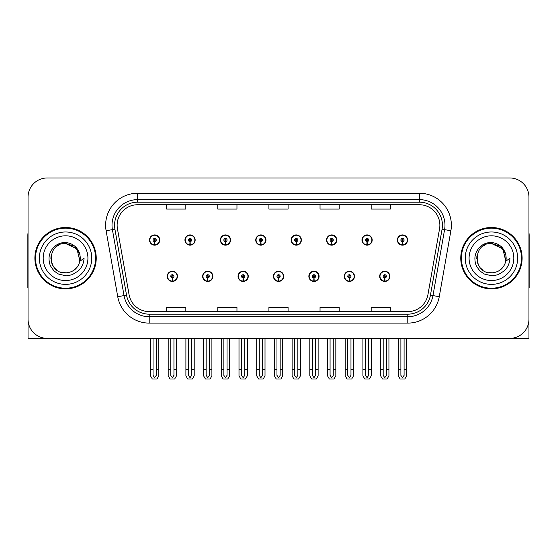 <?xml version="1.0" encoding="UTF-8"?>
<svg xmlns="http://www.w3.org/2000/svg" width="557" height="557" viewBox="0 0 557 557"><rect width="100%" height="100%" fill="white"/><g stroke="black" fill="none" stroke-linecap="round" stroke-linejoin="round"><path stroke-width="0.84" d="M273.452 276.328A5.11 5.11 0 0 0 278.563 281.438A5.11 5.11 0 0 0 283.673 276.328A5.11 5.11 0 0 0 278.563 271.217A5.11 5.11 0 0 0 273.452 276.328M308.857 276.328A5.11 5.11 0 0 0 313.967 281.438A5.11 5.11 0 0 0 319.084 276.328A5.11 5.11 0 0 0 313.967 271.217A5.11 5.11 0 0 0 308.857 276.328M238.048 276.328A5.11 5.11 0 0 0 243.158 281.438A5.11 5.11 0 0 0 248.269 276.328A5.11 5.11 0 0 0 243.158 271.217A5.11 5.11 0 0 0 238.048 276.328M202.644 276.328A5.11 5.11 0 0 0 207.754 281.438A5.11 5.11 0 0 0 212.865 276.328A5.11 5.11 0 0 0 207.754 271.217A5.11 5.11 0 0 0 202.644 276.328M167.232 276.328A5.11 5.11 0 0 0 172.35 281.438A5.11 5.11 0 0 0 177.46 276.328A5.11 5.11 0 0 0 172.35 271.217A5.11 5.11 0 0 0 167.232 276.328M344.261 276.328A5.11 5.11 0 0 0 349.378 281.438A5.11 5.11 0 0 0 354.489 276.328A5.11 5.11 0 0 0 349.378 271.217A5.11 5.11 0 0 0 344.261 276.328M361.966 240.025A5.11 5.11 0 0 0 367.077 245.143A5.11 5.11 0 0 0 372.187 240.025A5.11 5.11 0 0 0 367.077 234.915A5.11 5.11 0 0 0 361.966 240.025M326.562 240.025A5.11 5.11 0 0 0 331.673 245.143A5.11 5.11 0 0 0 336.783 240.025A5.11 5.11 0 0 0 331.673 234.915A5.11 5.11 0 0 0 326.562 240.025M291.151 240.025A5.11 5.11 0 0 0 296.268 245.143A5.11 5.11 0 0 0 301.379 240.025A5.11 5.11 0 0 0 296.268 234.915A5.11 5.11 0 0 0 291.151 240.025M255.747 240.025A5.11 5.11 0 0 0 260.864 245.143A5.11 5.11 0 0 0 265.974 240.025A5.11 5.11 0 0 0 260.864 234.915A5.11 5.11 0 0 0 255.747 240.025M220.342 240.025A5.11 5.11 0 0 0 225.453 245.143A5.11 5.11 0 0 0 230.57 240.025A5.11 5.11 0 0 0 225.453 234.915A5.11 5.11 0 0 0 220.342 240.025M184.938 240.025A5.11 5.11 0 0 0 190.048 245.143A5.11 5.11 0 0 0 195.166 240.025A5.11 5.11 0 0 0 190.048 234.915A5.11 5.11 0 0 0 184.938 240.025M149.534 240.025A5.11 5.11 0 0 0 154.644 245.143A5.11 5.11 0 0 0 159.755 240.025A5.11 5.11 0 0 0 154.644 234.915A5.11 5.11 0 0 0 149.534 240.025M379.665 276.328A5.11 5.11 0 0 0 384.783 281.438A5.11 5.11 0 0 0 389.893 276.328A5.11 5.11 0 0 0 384.783 271.217A5.11 5.11 0 0 0 379.665 276.328M397.371 240.025A5.11 5.11 0 0 0 402.481 245.143A5.11 5.11 0 0 0 407.599 240.025A5.11 5.11 0 0 0 402.481 234.915A5.11 5.11 0 0 0 397.371 240.025M470.992 338.384L528.955 338.384L528.955 197.143A19.175 19.175 0 0 0 509.787 177.968L47.213 177.968A19.175 19.175 0 0 0 28.045 197.143L28.045 338.384L86.008 338.384M34.882 258.176A30.677 30.677 0 0 0 65.559 288.853A30.677 30.677 0 0 0 96.236 258.176A30.677 30.677 0 0 0 65.559 227.5A30.677 30.677 0 0 0 34.882 258.176M460.764 258.176A30.677 30.677 0 0 0 491.441 288.853A30.677 30.677 0 0 0 522.118 258.176A30.677 30.677 0 0 0 491.441 227.5A30.677 30.677 0 0 0 460.764 258.176M117.13 225.202A20.449 20.449 0 0 1 137.579 204.746L419.421 204.746A20.449 20.449 0 0 1 439.557 228.753L427.929 294.702A20.449 20.449 0 0 1 407.787 311.607L149.213 311.607A20.449 20.449 0 0 1 129.071 294.702L117.443 228.753A20.449 20.449 0 0 1 117.13 225.202M114.575 225.202A23.004 23.004 0 0 0 114.923 229.199L126.55 295.147A23.004 23.004 0 0 0 149.213 314.162L407.787 314.162A23.004 23.004 0 0 0 430.45 295.147L442.077 229.199A23.004 23.004 0 0 0 419.421 202.191L137.579 202.191A23.004 23.004 0 0 0 114.575 225.202M106.115 230.751A31.951 31.951 0 0 1 137.579 193.244L419.421 193.244A31.951 31.951 0 0 1 450.885 230.751L439.257 296.7A31.951 31.951 0 0 1 407.787 323.109L149.213 323.109A31.951 31.951 0 0 1 117.743 296.7L106.115 230.751L112.41 229.637A25.566 25.566 0 0 1 137.579 199.636L419.421 199.636A25.566 25.566 0 0 1 444.59 229.637L432.963 295.593A25.566 25.566 0 0 1 407.787 316.717L149.213 316.717A25.566 25.566 0 0 1 124.037 295.593L112.41 229.637A25.566 25.566 0 0 1 112.02 225.202M509.787 177.968L47.213 177.968M28.045 197.143L28.045 319.21A19.175 19.175 0 0 0 47.213 338.384L509.787 338.384A19.175 19.175 0 0 0 528.955 319.21L528.955 197.143M268.913 204.746L268.913 209.077L288.087 209.077L288.087 204.746M217.787 204.746L217.787 209.077L236.962 209.077L236.962 204.746M166.661 204.746L166.661 209.077L185.829 209.077L185.829 204.746M320.038 204.746L320.038 209.077L339.213 209.077L339.213 204.746M371.171 204.746L371.171 209.077L390.339 209.077L390.339 204.746M288.087 311.607L288.087 307.276L268.913 307.276L268.913 311.607M236.962 311.607L236.962 307.276L217.787 307.276L217.787 311.607M185.829 311.607L185.829 307.276L166.661 307.276L166.661 311.607M339.213 311.607L339.213 307.276L320.038 307.276L320.038 311.607M390.339 311.607L390.339 307.276L371.171 307.276L371.171 311.607M386.377 338.384L386.377 375.376L384.783 377.66L383.181 375.376L383.181 369.444L380.626 369.444L380.626 375.836L382.471 379.032L387.087 379.032L388.932 375.836L388.932 338.384M384.713 277.922L384.574 281.118A4.79 4.79 0 0 1 379.985 276.328A4.79 4.79 0 0 1 384.783 271.531A4.79 4.79 0 0 1 389.573 276.328A4.79 4.79 0 0 1 384.991 281.118L384.852 277.922A1.594 1.594 0 0 0 386.377 276.328A1.594 1.594 0 0 0 384.783 274.726A1.594 1.594 0 0 0 383.181 276.328A1.594 1.594 0 0 0 384.713 277.922L384.755 276.968A0.641 0.641 0 0 1 384.142 276.328A0.641 0.641 0 0 1 384.783 275.687A0.641 0.641 0 0 1 385.416 276.328A0.641 0.641 0 0 1 384.81 276.968L384.852 277.922M380.626 338.384L380.626 369.444M383.181 338.384L383.181 369.444M386.377 369.444L388.932 369.444M404.083 338.384L404.083 375.376L402.481 377.66L400.887 375.376L400.887 369.444L398.332 369.444L398.332 375.836L400.177 379.032L404.793 379.032L406.638 375.836L406.638 338.384M402.412 241.627L402.272 244.815A4.79 4.79 0 0 1 397.691 240.025A4.79 4.79 0 0 1 402.481 235.235A4.79 4.79 0 0 1 407.278 240.025A4.79 4.79 0 0 1 402.69 244.815L402.551 241.627A1.594 1.594 0 0 0 404.083 240.025A1.594 1.594 0 0 0 402.481 238.431A1.594 1.594 0 0 0 400.887 240.025A1.594 1.594 0 0 0 402.412 241.627L402.453 240.666A0.641 0.641 0 0 1 401.841 240.025A0.641 0.641 0 0 1 402.481 239.385A0.641 0.641 0 0 1 403.122 240.025A0.641 0.641 0 0 1 402.509 240.666L402.551 241.627M398.332 338.384L398.332 369.444M400.887 338.384L400.887 369.444M404.083 369.444L406.638 369.444M350.973 338.384L350.973 375.376L349.378 377.66L347.777 375.376L347.777 369.444L345.222 369.444L345.222 375.836L347.067 379.032L351.683 379.032L353.528 375.836L353.528 338.384M349.302 277.922L349.162 281.118A4.79 4.79 0 0 1 344.581 276.328A4.79 4.79 0 0 1 349.378 271.531A4.79 4.79 0 0 1 354.168 276.328A4.79 4.79 0 0 1 349.587 281.118L349.448 277.922A1.594 1.594 0 0 0 350.973 276.328A1.594 1.594 0 0 0 349.378 274.726A1.594 1.594 0 0 0 347.777 276.328A1.594 1.594 0 0 0 349.302 277.922L349.343 276.968A0.641 0.641 0 0 1 348.738 276.328A0.641 0.641 0 0 1 349.378 275.687A0.641 0.641 0 0 1 350.012 276.328A0.641 0.641 0 0 1 349.406 276.968L349.448 277.922M345.222 338.384L345.222 369.444M347.777 338.384L347.777 369.444M350.973 369.444L353.528 369.444M315.568 338.384L315.568 375.376L313.967 377.66L312.373 375.376L312.373 369.444L309.817 369.444L309.817 375.836L311.662 379.032L316.279 379.032L318.124 375.836L318.124 338.384M313.897 277.922L313.758 281.118A4.79 4.79 0 0 1 309.177 276.328A4.79 4.79 0 0 1 313.967 271.531A4.79 4.79 0 0 1 318.764 276.328A4.79 4.79 0 0 1 314.176 281.118L314.037 277.922A1.594 1.594 0 0 0 315.568 276.328A1.594 1.594 0 0 0 313.967 274.726A1.594 1.594 0 0 0 312.373 276.328A1.594 1.594 0 0 0 313.897 277.922L313.939 276.968A0.641 0.641 0 0 1 313.333 276.328A0.641 0.641 0 0 1 313.967 275.687A0.641 0.641 0 0 1 314.608 276.328A0.641 0.641 0 0 1 313.995 276.968L314.037 277.922M309.817 338.384L309.817 369.444M312.373 338.384L312.373 369.444M315.568 369.444L318.124 369.444M280.164 338.384L280.164 375.376L278.563 377.66L276.968 375.376L276.968 369.444L274.413 369.444L274.413 375.836L276.258 379.032L280.874 379.032L282.719 375.836L282.719 338.384M278.493 277.922L278.354 281.118A4.79 4.79 0 0 1 273.772 276.328A4.79 4.79 0 0 1 278.563 271.531A4.79 4.79 0 0 1 283.36 276.328A4.79 4.79 0 0 1 278.772 281.118L278.632 277.922A1.594 1.594 0 0 0 280.164 276.328A1.594 1.594 0 0 0 278.563 274.726A1.594 1.594 0 0 0 276.968 276.328A1.594 1.594 0 0 0 278.493 277.922L278.535 276.968A0.641 0.641 0 0 1 277.922 276.328A0.641 0.641 0 0 1 278.563 275.687A0.641 0.641 0 0 1 279.203 276.328A0.641 0.641 0 0 1 278.591 276.968L278.632 277.922M274.413 338.384L274.413 369.444M276.968 338.384L276.968 369.444M280.164 369.444L282.719 369.444M368.678 338.384L368.678 375.376L367.077 377.66L365.483 375.376L365.483 369.444L362.92 369.444L362.92 375.836L364.765 379.032L369.388 379.032L371.234 375.836L371.234 338.384M367.007 241.627L366.868 244.815A4.79 4.79 0 0 1 362.287 240.025A4.79 4.79 0 0 1 367.077 235.235A4.79 4.79 0 0 1 371.874 240.025A4.79 4.79 0 0 1 367.286 244.815L367.147 241.627A1.594 1.594 0 0 0 368.678 240.025A1.594 1.594 0 0 0 367.077 238.431A1.594 1.594 0 0 0 365.483 240.025A1.594 1.594 0 0 0 367.007 241.627L367.049 240.666A0.641 0.641 0 0 1 366.436 240.025A0.641 0.641 0 0 1 367.077 239.385A0.641 0.641 0 0 1 367.717 240.025A0.641 0.641 0 0 1 367.105 240.666L367.147 241.627M362.92 338.384L362.92 369.444M365.483 338.384L365.483 369.444M368.678 369.444L371.234 369.444M333.267 338.384L333.267 375.376L331.673 377.66L330.071 375.376L330.071 369.444L327.516 369.444L327.516 375.836L329.361 379.032L333.984 379.032L335.829 375.836L335.829 338.384M331.603 241.627L331.464 244.815A4.79 4.79 0 0 1 326.875 240.025A4.79 4.79 0 0 1 331.673 235.235A4.79 4.79 0 0 1 336.463 240.025A4.79 4.79 0 0 1 331.881 244.815L331.742 241.627A1.594 1.594 0 0 0 333.267 240.025A1.594 1.594 0 0 0 331.673 238.431A1.594 1.594 0 0 0 330.071 240.025A1.594 1.594 0 0 0 331.603 241.627L331.645 240.666A0.641 0.641 0 0 1 331.032 240.025A0.641 0.641 0 0 1 331.673 239.385A0.641 0.641 0 0 1 332.313 240.025A0.641 0.641 0 0 1 331.7 240.666L331.742 241.627M327.516 338.384L327.516 369.444M330.071 338.384L330.071 369.444M333.267 369.444L335.829 369.444M297.863 338.384L297.863 375.376L296.268 377.66L294.667 375.376L294.667 369.444L292.112 369.444L292.112 375.836L293.957 379.032L298.573 379.032L300.418 375.836L300.418 338.384M296.199 241.627L296.059 244.815A4.79 4.79 0 0 1 291.471 240.025A4.79 4.79 0 0 1 296.268 235.235A4.79 4.79 0 0 1 301.058 240.025A4.79 4.79 0 0 1 296.477 244.815L296.338 241.627A1.594 1.594 0 0 0 297.863 240.025A1.594 1.594 0 0 0 296.268 238.431A1.594 1.594 0 0 0 294.667 240.025A1.594 1.594 0 0 0 296.199 241.627L296.24 240.666A0.641 0.641 0 0 1 295.628 240.025A0.641 0.641 0 0 1 296.268 239.385A0.641 0.641 0 0 1 296.909 240.025A0.641 0.641 0 0 1 296.296 240.666L296.338 241.627M292.112 338.384L292.112 369.444M294.667 338.384L294.667 369.444M297.863 369.444L300.418 369.444M262.458 338.384L262.458 375.376L260.864 377.66L259.263 375.376L259.263 369.444L256.707 369.444L256.707 375.836L258.552 379.032L263.169 379.032L265.014 375.836L265.014 338.384M260.794 241.627L260.655 244.815A4.79 4.79 0 0 1 256.067 240.025A4.79 4.79 0 0 1 260.864 235.235A4.79 4.79 0 0 1 265.654 240.025A4.79 4.79 0 0 1 261.073 244.815L260.934 241.627A1.594 1.594 0 0 0 262.458 240.025A1.594 1.594 0 0 0 260.864 238.431A1.594 1.594 0 0 0 259.263 240.025A1.594 1.594 0 0 0 260.794 241.627L260.836 240.666A0.641 0.641 0 0 1 260.223 240.025A0.641 0.641 0 0 1 260.864 239.385A0.641 0.641 0 0 1 261.498 240.025A0.641 0.641 0 0 1 260.892 240.666L260.934 241.627M256.707 338.384L256.707 369.444M259.263 338.384L259.263 369.444M262.458 369.444L265.014 369.444M28.045 299.081L28.045 292.69M28.045 287.558A12.783 12.783 0 0 0 27.85 287.572L27.85 235.172A12.783 12.783 0 0 1 28.045 232.965M528.955 292.69L528.955 299.081M528.955 232.965A12.783 12.783 0 0 1 529.15 235.172L529.15 287.572A12.783 12.783 0 0 0 528.955 287.558M65.434 272.874L60.65 272.032M56.668 269.88L55.011 268.411M52.748 265.383L51.571 262.702M50.882 258.991L50.993 256.178M52.1 252.258L53.493 249.78M57.267 246.041L59.738 244.676M63.073 272.665L66.986 272.805M65.559 243.486C46.593 242.567 46.593 273.786 65.559 272.881C73.078 272.366 77.869 268.481 79.93 261.233L76.977 248.923L65.559 243.486M72.709 271.015L76.991 267.402M79.707 262.131L80.083 255.942M79.735 254.291L75.188 247.078M74.06 246.187L65.9 243.486M65.559 272.874L67.279 272.777M74.081 270.152L75.202 269.268M79.936 255.12A14.698 14.698 0 0 1 79.936 261.219L84.079 258.176C83.773 263.273 81.844 267.52 78.3 270.932L72.368 274.594C68.045 275.694 65.775 276.07 65.559 275.715L59.014 274.169C58.666 274.448 53.242 270.423 53.618 270.347C50.534 266.337 49.183 264.596 49.009 258.316C49.294 249.661 56.675 242.03 65.559 242.622C69.138 242.768 72.306 244.029 75.049 246.417C76.483 247.036 80.222 253.296 79.93 255.12M91.759 258.176A26.2 26.2 0 0 1 65.559 284.376A26.2 26.2 0 0 1 39.352 258.176A26.2 26.2 0 0 1 65.559 231.977A26.2 26.2 0 0 1 91.759 258.176M65.559 288.213A30.036 30.036 0 0 1 35.516 258.176A30.036 30.036 0 0 1 65.559 228.14A30.036 30.036 0 0 1 95.595 258.176A30.036 30.036 0 0 1 65.559 288.213M65.559 280.547A22.371 22.371 0 0 1 43.188 258.176A22.371 22.371 0 0 1 65.559 235.806A22.371 22.371 0 0 1 87.922 258.176A22.371 22.371 0 0 1 65.559 280.547M482.55 269.88L480.893 268.411M478.637 265.383L477.46 262.702M476.771 258.991L476.883 256.178M477.99 252.258L479.382 249.78M483.149 246.041L485.627 244.676M488.962 272.665L492.875 272.805M491.441 243.486C472.482 242.567 472.482 273.786 491.441 272.881C498.968 272.366 503.758 268.481 505.819 261.233L502.867 248.923L491.441 243.486M498.592 271.015L502.88 267.402M505.596 262.131L505.972 255.942M505.617 254.291L501.077 247.078M499.949 246.187L491.789 243.486M491.441 272.874L493.168 272.777M499.97 270.152L501.091 269.268M505.819 255.12A14.698 14.698 0 0 1 505.826 261.219L509.968 258.176C509.662 263.273 507.733 267.52 504.189 270.932L498.257 274.594C493.934 275.694 491.664 276.07 491.441 275.715L484.903 274.169C484.555 274.448 479.124 270.423 479.5 270.347C476.423 266.337 475.072 264.596 474.891 258.316C475.184 249.661 482.564 242.03 491.441 242.622C495.027 242.768 498.195 244.029 500.938 246.417C502.372 247.036 506.111 253.296 505.819 255.12M517.648 258.176A26.2 26.2 0 0 1 491.441 284.376A26.2 26.2 0 0 1 465.241 258.176A26.2 26.2 0 0 1 491.441 231.977A26.2 26.2 0 0 1 517.648 258.176M491.441 288.213A30.036 30.036 0 0 1 461.405 258.176A30.036 30.036 0 0 1 491.441 228.14A30.036 30.036 0 0 1 521.484 258.176A30.036 30.036 0 0 1 491.441 288.213M491.441 280.547A22.371 22.371 0 0 1 469.078 258.176A22.371 22.371 0 0 1 491.441 235.806A22.371 22.371 0 0 1 513.812 258.176A22.371 22.371 0 0 1 491.441 280.547M244.753 338.384L244.753 375.376L243.158 377.66L241.564 375.376L241.564 369.444L239.002 369.444L239.002 375.836L240.847 379.032L245.47 379.032L247.315 375.836L247.315 338.384M243.089 277.922L242.949 281.118A4.79 4.79 0 0 1 238.368 276.328A4.79 4.79 0 0 1 243.158 271.531A4.79 4.79 0 0 1 247.949 276.328A4.79 4.79 0 0 1 243.367 281.118L243.228 277.922A1.594 1.594 0 0 0 244.753 276.328A1.594 1.594 0 0 0 243.158 274.726A1.594 1.594 0 0 0 241.564 276.328A1.594 1.594 0 0 0 243.089 277.922L243.131 276.968A0.641 0.641 0 0 1 242.518 276.328A0.641 0.641 0 0 1 243.158 275.687A0.641 0.641 0 0 1 243.799 276.328A0.641 0.641 0 0 1 243.186 276.968L243.228 277.922M239.002 338.384L239.002 369.444M241.564 338.384L241.564 369.444M244.753 369.444L247.315 369.444M209.348 338.384L209.348 375.376L207.754 377.66L206.153 375.376L206.153 369.444L203.597 369.444L203.597 375.836L205.442 379.032L210.066 379.032L211.904 375.836L211.904 338.384M207.684 277.922L207.545 281.118A4.79 4.79 0 0 1 202.957 276.328A4.79 4.79 0 0 1 207.754 271.531A4.79 4.79 0 0 1 212.544 276.328A4.79 4.79 0 0 1 207.963 281.118L207.824 277.922A1.594 1.594 0 0 0 209.348 276.328A1.594 1.594 0 0 0 207.754 274.726A1.594 1.594 0 0 0 206.153 276.328A1.594 1.594 0 0 0 207.684 277.922L207.726 276.968A0.641 0.641 0 0 1 207.113 276.328A0.641 0.641 0 0 1 207.754 275.687A0.641 0.641 0 0 1 208.395 276.328A0.641 0.641 0 0 1 207.782 276.968L207.824 277.922M203.597 338.384L203.597 369.444M206.153 338.384L206.153 369.444M209.348 369.444L211.904 369.444M173.944 338.384L173.944 375.376L172.35 377.66L170.748 375.376L170.748 369.444L168.193 369.444L168.193 375.836L170.038 379.032L174.654 379.032L176.499 375.836L176.499 338.384M172.28 277.922L172.141 281.118A4.79 4.79 0 0 1 167.553 276.328A4.79 4.79 0 0 1 172.35 271.531A4.79 4.79 0 0 1 177.14 276.328A4.79 4.79 0 0 1 172.559 281.118L172.419 277.922A1.594 1.594 0 0 0 173.944 276.328A1.594 1.594 0 0 0 172.35 274.726A1.594 1.594 0 0 0 170.748 276.328A1.594 1.594 0 0 0 172.28 277.922L172.322 276.968A0.641 0.641 0 0 1 171.709 276.328A0.641 0.641 0 0 1 172.35 275.687A0.641 0.641 0 0 1 172.983 276.328A0.641 0.641 0 0 1 172.378 276.968L172.419 277.922M168.193 338.384L168.193 369.444M170.748 338.384L170.748 369.444M173.944 369.444L176.499 369.444M227.054 338.384L227.054 375.376L225.453 377.66L223.858 375.376L223.858 369.444L221.303 369.444L221.303 375.836L223.148 379.032L227.764 379.032L229.609 375.836L229.609 338.384M225.383 241.627L225.244 244.815A4.79 4.79 0 0 1 220.663 240.025A4.79 4.79 0 0 1 225.453 235.235A4.79 4.79 0 0 1 230.25 240.025A4.79 4.79 0 0 1 225.662 244.815L225.522 241.627A1.594 1.594 0 0 0 227.054 240.025A1.594 1.594 0 0 0 225.453 238.431A1.594 1.594 0 0 0 223.858 240.025A1.594 1.594 0 0 0 225.383 241.627L225.425 240.666A0.641 0.641 0 0 1 224.819 240.025A0.641 0.641 0 0 1 225.453 239.385A0.641 0.641 0 0 1 226.093 240.025A0.641 0.641 0 0 1 225.481 240.666L225.522 241.627M221.303 338.384L221.303 369.444M223.858 338.384L223.858 369.444M227.054 369.444L229.609 369.444M191.65 338.384L191.65 375.376L190.048 377.66L188.454 375.376L188.454 369.444L185.899 369.444L185.899 375.836L187.744 379.032L192.36 379.032L194.205 375.836L194.205 338.384M189.979 241.627L189.84 244.815A4.79 4.79 0 0 1 185.258 240.025A4.79 4.79 0 0 1 190.048 235.235A4.79 4.79 0 0 1 194.846 240.025A4.79 4.79 0 0 1 190.257 244.815L190.118 241.627A1.594 1.594 0 0 0 191.65 240.025A1.594 1.594 0 0 0 190.048 238.431A1.594 1.594 0 0 0 188.454 240.025A1.594 1.594 0 0 0 189.979 241.627L190.021 240.666A0.641 0.641 0 0 1 189.408 240.025A0.641 0.641 0 0 1 190.048 239.385A0.641 0.641 0 0 1 190.689 240.025A0.641 0.641 0 0 1 190.076 240.666L190.118 241.627M185.899 338.384L185.899 369.444M188.454 338.384L188.454 369.444M191.65 369.444L194.205 369.444M156.245 338.384L156.245 375.376L154.644 377.66L153.05 375.376L153.05 369.444L150.487 369.444L150.487 375.836L152.333 379.032L156.956 379.032L158.801 375.836L158.801 338.384M154.574 241.627L154.435 244.815A4.79 4.79 0 0 1 149.854 240.025A4.79 4.79 0 0 1 154.644 235.235A4.79 4.79 0 0 1 159.441 240.025A4.79 4.79 0 0 1 154.853 244.815L154.714 241.627A1.594 1.594 0 0 0 156.245 240.025A1.594 1.594 0 0 0 154.644 238.431A1.594 1.594 0 0 0 153.05 240.025A1.594 1.594 0 0 0 154.574 241.627L154.616 240.666A0.641 0.641 0 0 1 154.004 240.025A0.641 0.641 0 0 1 154.644 239.385A0.641 0.641 0 0 1 155.285 240.025A0.641 0.641 0 0 1 154.672 240.666L154.714 241.627M150.487 338.384L150.487 369.444M153.05 338.384L153.05 369.444M156.245 369.444L158.801 369.444M419.421 193.244L419.421 202.191M112.41 229.637L114.923 229.199M149.213 323.109L149.213 314.162M407.787 314.162L407.787 323.109M430.45 295.147L439.257 296.7M117.743 296.7L126.55 295.147M442.077 229.199L450.885 230.751M137.579 193.244L137.579 202.191M384.574 281.118A4.79 4.79 0 0 1 379.985 276.328M402.272 244.815A4.79 4.79 0 0 1 397.691 240.025M349.162 281.118A4.79 4.79 0 0 1 344.581 276.328M313.758 281.118A4.79 4.79 0 0 1 309.177 276.328M278.354 281.118A4.79 4.79 0 0 1 273.772 276.328M366.868 244.815A4.79 4.79 0 0 1 362.287 240.025M331.464 244.815A4.79 4.79 0 0 1 326.875 240.025M296.059 244.815A4.79 4.79 0 0 1 291.471 240.025M260.655 244.815A4.79 4.79 0 0 1 256.067 240.025M242.949 281.118A4.79 4.79 0 0 1 238.368 276.328M207.545 281.118A4.79 4.79 0 0 1 202.957 276.328M172.141 281.118A4.79 4.79 0 0 1 167.553 276.328M225.244 244.815A4.79 4.79 0 0 1 220.663 240.025M189.84 244.815A4.79 4.79 0 0 1 185.258 240.025M154.435 244.815A4.79 4.79 0 0 1 149.854 240.025"/></g></svg>
